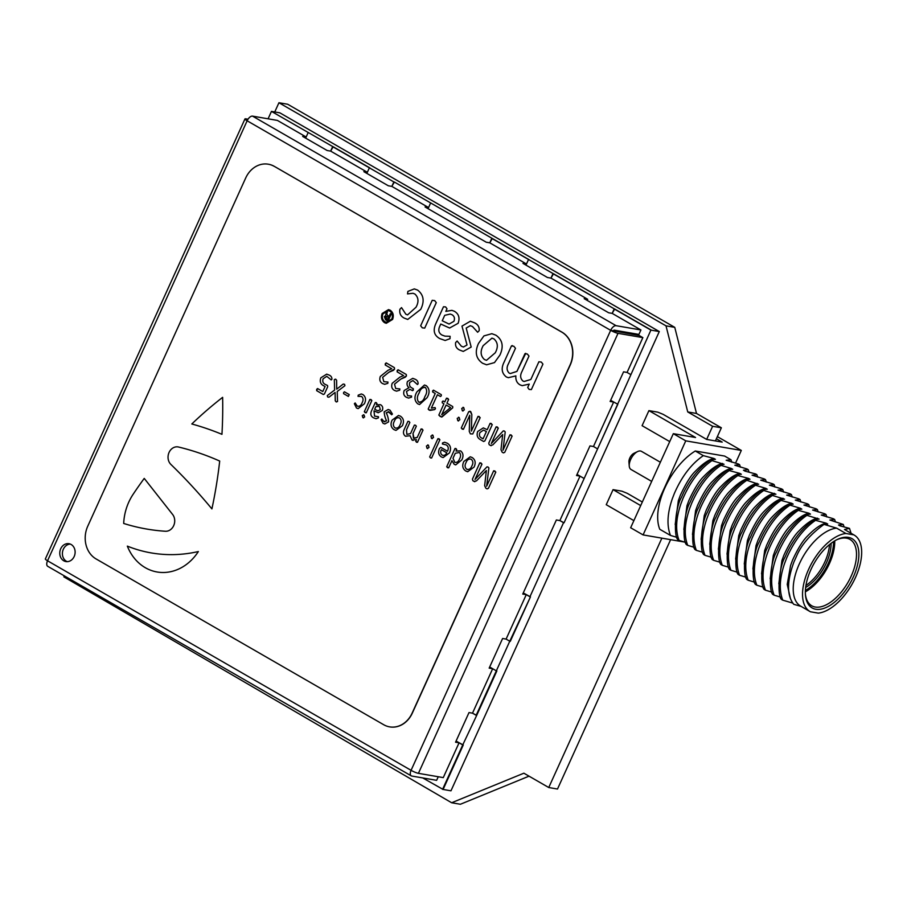<?xml version="1.0" encoding="UTF-8"?>
<svg xmlns="http://www.w3.org/2000/svg" width="907" height="907" viewBox="0 0 907 907"><rect width="100%" height="100%" fill="white"/><g stroke="black" fill="none" stroke-linecap="round" stroke-linejoin="round"><path stroke-width="1.36" d="M64.306 575.877L63.864 576.863L451.641 802.752L460.382 804.26L529.042 776.165M451.641 802.752L523.883 773.195L548.746 787.525L557.499 789.033L670.624 539.665M715.408 440.927L721.36 427.798L696.497 413.456L674.763 327.359L287.689 104.248L278.937 102.74L274.753 111.958M716.394 438.75L722.21 442.106L706.655 439.419L712.619 426.29L721.36 427.798M548.746 787.525L661.872 538.157M712.619 426.29L687.744 411.948L696.497 413.456M687.744 411.948L666.01 325.851L674.763 327.359M666.01 325.851L278.937 102.74M432.639 391.983L433.478 390.157L441.29 394.658L441.301 395.803L440.473 396.495L437.423 394.738L431.369 408.071L435.099 407.583L435.439 408.717L434.634 409.601L430.077 410.406L428.195 409.057L435.258 393.491L432.639 391.983L432.65 390.826L433.478 390.157L441.29 394.658L441.301 395.803L440.473 396.495L437.423 394.738L431.369 408.071L435.099 407.583L435.439 408.717L434.634 409.601L429.045 410.032L428.195 409.057L435.258 393.491L432.639 391.983M374.693 409.261L377.97 410.848L380.305 409.533L379.364 406.347L378.525 406.041L375.883 406.653L374.693 409.261L377.97 410.848L380.305 409.533L379.364 406.347L375.883 406.653L374.693 409.261M394.341 421.211C392.856 423.943 393.071 426.154 394.964 427.877L395.94 428.24L394.964 427.877C397.3 428.603 399.035 427.526 400.157 424.635C401.642 421.902 401.427 419.68 399.522 417.968L398.558 417.605L399.522 417.968C397.175 417.231 395.452 418.308 394.341 421.211C392.856 423.943 393.071 426.154 394.964 427.877C397.3 428.603 399.035 427.526 400.157 424.635C401.642 421.902 401.427 419.68 399.522 417.968C397.175 417.231 395.452 418.308 394.341 421.211M358.038 396.359L358.208 395.169L361.281 393.967L362.879 394.534C365.793 396.79 366.292 399.874 364.376 403.785L358.152 408.626L356.496 408.014L354.376 403.728L355.159 402.946L357.233 406.121C359.467 406.687 361.099 405.576 362.108 402.765C363.526 400.191 363.344 398.082 361.576 396.427L358.038 396.359L358.208 395.169L361.281 393.967L362.879 394.534C365.793 396.79 366.292 399.874 364.376 403.785L358.152 408.626L356.496 408.014L354.376 403.728L355.159 402.946L357.233 406.121C359.467 406.687 361.099 405.576 362.108 402.765C363.526 400.191 363.344 398.082 361.576 396.427L358.038 396.359M461.266 428.059L468.681 411.733L470.744 411.642L471.833 414.544L471.334 431.108L478.012 416.381L480.177 417.628L472.762 433.954L470.393 433.863L469.27 431.403L469.781 415.225L463.432 429.306L461.266 428.059L468.681 411.733L470.053 411.245L471.833 414.544L471.334 431.108L478.012 416.381L480.177 417.628L472.762 433.954L470.393 433.863L469.27 431.403L469.781 415.225L463.432 429.306L461.266 428.059M366.847 173.396L369.376 167.829L332.654 146.662L330.636 151.106L367.358 172.273L366.847 173.396L369.376 167.829L393.853 181.944L391.835 186.389L394.375 182.035L529.019 259.64L492.308 238.473L489.757 242.827L491.775 238.382L590.23 294.922L553.508 273.755L550.968 278.109L552.975 273.665L651.43 330.193L614.708 309.026L612.168 313.38L614.186 308.936L650.897 330.103L659.298 331.554L279.855 112.842L271.454 111.391L268.087 118.817M428.047 208.678L430.576 203.111L428.047 208.678L428.558 207.556L391.835 186.389L388.343 185.788L363.854 171.672L367.358 172.273M386.597 420.882C385.169 418.048 384.353 415.032 384.16 411.823L388.185 409.488L390.044 410.191L392.425 414.034L391.688 414.771L388.162 411.619L389.216 412.027L386.189 412.764C387.674 415.599 388.479 418.637 388.593 421.88L384.795 423.977L383.071 423.32L381.121 419.726L381.836 418.989L383.876 421.483L384.863 421.857L383.876 421.483L386.597 420.882C385.169 418.048 384.353 415.032 384.16 411.823L388.185 409.488L390.044 410.191L392.425 414.034L391.688 414.771L389.216 412.027L386.189 412.764C387.674 415.599 388.479 418.637 388.593 421.88L384.795 423.977L383.071 423.32L381.121 419.726L381.836 418.989L383.876 421.483L386.597 420.882M525.969 265.116L528.498 259.549L525.969 265.116L526.479 263.994L489.757 242.827L486.265 242.226L425.066 206.955L428.558 207.556M441.698 414.737L450.586 407.606L446.108 405.021L441.698 414.737L450.586 407.606L446.108 405.021L441.72 414.748M483.17 345.669C480.086 351.338 480.517 355.963 484.474 359.546L486.492 360.317L495.267 352.789C498.362 347.109 497.932 342.472 493.952 338.901L491.945 338.141L483.17 345.669C480.086 351.338 480.517 355.963 484.474 359.546L486.492 360.317L495.267 352.789C498.362 347.109 497.932 342.472 493.952 338.901L491.945 338.141L483.17 345.669M453.024 458.239L454.77 462.343C456.935 462.763 458.523 461.629 459.52 458.942C460.971 456.414 460.915 454.26 459.361 452.457L455.269 453.296L453.024 458.239L454.77 462.343C456.935 462.763 458.523 461.629 459.52 458.942C460.971 456.414 460.915 454.26 459.361 452.457L455.269 453.296L453.024 458.239M387.674 319.491L388.57 317.518L386.087 316.294L385.35 316.917L386.121 318.595L387.674 319.491L388.57 317.518L386.087 316.294L385.35 316.917L387.674 319.491M198.361 551.547A164.779 138.816 99.8 0 1 151.299 552.93A164.779 138.816 99.8 0 1 127.343 546.127A49.431 41.643 -80.2 0 0 157.104 571.988A49.431 41.643 -80.2 0 0 198.361 551.547A164.779 138.816 99.8 0 1 151.299 552.93A164.779 138.816 99.8 0 1 127.343 546.127A49.431 41.643 -80.2 0 0 157.104 571.988A49.431 41.643 -80.2 0 0 198.361 551.547M420.667 325.783L432.231 300.296L434.668 300.602L436.278 302.632L424.714 328.119L422.311 327.835L420.667 325.783L432.231 300.296L434.668 300.602L436.278 302.632L424.714 328.119L422.311 327.835L420.667 325.783M479.928 432.582C478.941 434.986 479.418 436.743 481.368 437.877L483.068 438.863L486.39 431.539L483.476 430.099L479.928 432.582C478.941 434.986 479.418 436.743 481.368 437.877L483.068 438.863L486.39 431.539L483.476 430.099L479.928 432.582M577.033 474.406L583.7 478.25L577.033 474.406L580.027 476.13L559.868 520.584L564.063 522.783L617.826 404.273L610.638 400.338L617.826 404.273L597.668 448.716L650.897 330.103M274.152 166.332A24.716 20.827 -80.2 0 0 268.268 164.201A24.716 20.827 -80.2 0 0 245.706 177.976L87.786 526.117A24.716 20.827 -80.2 0 0 96.063 558.927L383.706 724.727A24.716 20.827 -80.2 0 0 389.591 726.858A24.716 20.827 -80.2 0 0 412.152 713.083L570.072 364.943A24.716 20.827 -80.2 0 0 561.796 332.132L274.322 166.366A24.716 20.827 -80.2 0 0 268.449 164.235A24.716 20.827 -80.2 0 0 268.359 164.212M461.357 346.213L463.432 347.018L467.026 344.977L461.969 326.101L470.348 321.237L474.202 322.699C477.842 324.241 479.497 326.905 479.179 330.704L477.638 332.245L472.479 326.52L470.302 325.681L466.187 328.051L471.187 347.052L463.262 351.428L459.679 350.057C456.47 348.549 455.121 346.055 455.631 342.574L457.117 341.021L461.357 346.213L463.432 347.018L467.026 344.977L461.969 326.101L470.348 321.237L474.202 322.699C477.842 324.241 479.497 326.905 479.179 330.704L477.638 332.245L472.479 326.52L470.302 325.681L466.187 328.051L471.187 347.052L463.262 351.428L459.679 350.057C456.47 348.549 455.121 346.055 455.631 342.574L457.117 341.021L461.357 346.213M439.782 338.594C434.204 335.533 432.82 330.681 435.655 324.037L443.489 306.759L445.62 306.917L446.992 308.788L445.825 311.373L451.89 310.353L454.328 311.248C458.761 313.822 460.03 317.835 458.126 323.289L449.589 328.028L440.757 324.037L439.838 326.067C437.968 330.069 438.671 333.062 441.936 335.023L444.974 336.146L450.11 336.304L450.008 338.685L445.156 340.476L439.782 338.594C434.204 335.533 432.82 330.681 435.655 324.037L443.489 306.759L445.62 306.917L446.992 308.788L445.825 311.373L451.89 310.353L454.328 311.248C458.761 313.822 460.03 317.835 458.126 323.289L449.589 328.028L440.757 324.037L439.838 326.067C437.968 330.069 438.671 333.062 441.936 335.023L444.974 336.146L450.11 336.304L450.008 338.685L445.156 340.476L439.782 338.594M447.514 467.729L446.732 466.72L454.997 448.5L456.72 449.475L456.017 451.04L460.631 450.881C463.318 453.16 463.704 456.176 461.799 459.928L455.711 464.894L454.214 464.327L451.935 460.654L448.67 467.842L446.732 466.72L454.997 448.5L456.72 449.475L456.017 451.04L460.631 450.881C463.318 453.16 463.704 456.176 461.799 459.928L455.711 464.894L454.214 464.327L451.935 460.654L448.67 467.842L447.514 467.729M430.44 457.888L429.669 456.89L437.934 438.659L439.101 438.807L439.872 439.782L431.607 458.012L430.44 457.888L429.669 456.89L437.934 438.659L439.872 439.782L431.607 458.012L430.44 457.888M429.022 447.48L427.004 448.319L426.437 445.983L428.433 445.19L429.022 447.48L427.004 448.319L426.437 445.983L428.433 445.19L429.022 447.48M427.753 448.625L427.004 448.319L427.753 448.625M427.696 444.883L428.433 445.19L427.696 444.883M433.523 437.559L431.517 438.387L430.938 436.063L432.934 435.247L433.523 437.559L431.517 438.387L430.938 436.063L432.934 435.247L433.523 437.559M432.231 438.682L431.517 438.387L432.231 438.682M432.208 434.952L432.934 435.247L432.208 434.952M405.486 436.244C403.252 434.51 402.889 432.14 404.375 429.136L407.901 421.358L409.057 421.483L409.851 422.469L406.506 429.85L406.869 434.408L410.542 433.569L414.386 425.088L415.553 425.236L416.336 426.211L412.98 433.591L414.023 438.41L417.231 437.435L421.086 428.943L423.025 430.065L417.481 442.299L415.723 441.29L416.46 439.668L412.073 440.042L410.043 435.723L405.486 436.244C403.252 434.51 402.889 432.14 404.375 429.136L407.901 421.358L409.057 421.483L409.851 422.469L406.506 429.85L406.869 434.408L410.542 433.569L414.386 425.088L415.553 425.236L416.336 426.211L412.98 433.591L413.445 438.194L417.231 437.435L421.086 428.943L423.025 430.065L417.481 442.299L415.723 441.29L416.46 439.668L412.073 440.042L410.043 435.723L405.486 436.244M413.093 440.405L412.073 440.042L413.093 440.405M402.379 425.734L395.985 430.394L394.069 429.669C390.86 427.446 390.214 424.272 392.119 420.134L398.513 415.463L400.44 416.188C403.649 418.41 404.295 421.596 402.379 425.734L395.985 430.394L394.069 429.669C390.86 427.446 390.214 424.272 392.119 420.134L398.513 415.463L400.44 416.188C403.649 418.41 404.295 421.596 402.379 425.734M365.136 412.651L364.342 411.676L369.886 399.443L371.065 399.579L371.836 400.565L366.292 412.787L364.342 411.676L369.886 399.443L371.836 400.565L366.292 412.787L365.136 412.651M364.659 416.982L362.857 417.617L362.267 415.644L364.07 415.009L364.659 416.982L362.857 417.617L362.267 415.644L364.07 415.009L364.659 416.982M363.571 417.9L362.857 417.617L363.571 417.9M363.356 414.726L364.07 415.009L363.356 414.726M354.376 403.728L355.159 402.946L354.376 403.728M348.401 396.416L343.594 393.649L343.606 392.504L344.422 391.813L349.229 394.579L348.401 396.416L343.594 393.649L343.606 392.504L344.422 391.813L349.229 394.579L348.401 396.416M327.28 395.599L334.626 390.044L334.332 379.591L335.613 379.149L336.61 380.26L336.712 389.16L343.209 384.058L344.581 384.319L344.932 385.69L337.234 391.473L337.529 401.506L336.282 401.971L335.273 400.849L335.091 392.436L328.958 397.209L327.665 396.994L327.28 395.599L334.626 390.044L334.332 379.591L335.613 379.149L336.61 380.26L336.712 389.16L343.209 384.058L344.581 384.319L344.932 385.69L337.234 391.473L337.529 401.506L336.282 401.971L335.273 400.849L335.091 392.436L328.958 397.209L327.665 396.994L327.28 395.599M325.091 386.484L323.357 385.611C320.432 383.967 319.593 381.359 320.863 377.788L326.701 374.149L329.037 375.033C330.987 375.838 331.962 377.233 331.928 379.205L331.202 379.908L326.769 376.337L323.13 378.775C322.257 381.462 322.983 383.344 325.307 384.432L327.518 385.486L327.71 386.699L324.411 393.989L323.3 394.488L316.668 390.656L317.586 388.547L322.79 391.552L325.091 386.484L323.357 385.611C320.432 383.967 319.593 381.359 320.863 377.788L326.701 374.149L329.037 375.033C330.987 375.838 331.962 377.233 331.928 379.205L331.202 379.908L326.769 376.337L323.13 378.775C322.257 381.462 322.983 383.344 325.307 384.432L327.518 385.486L327.71 386.699L324.411 393.989L323.3 394.488L316.668 390.656L316.69 389.364L317.586 388.547L322.79 391.552L325.091 386.484M489.179 444.691L488.771 443.115L496.152 426.834L498.317 428.081L491.322 443.5L503.294 430.87L504.417 431.052L505.21 431.97L502.988 450.223L509.983 434.804L512.138 436.052L504.757 452.332L503.408 452.899L502.138 452.162L500.981 449.679L502.693 434.51L492.784 444.906L490.517 445.462L489.179 444.691L488.771 443.115L496.152 426.834L498.317 428.081L491.322 443.5L503.294 430.87L504.417 431.052L505.21 431.97L502.977 450.212L509.983 434.804L512.138 436.052L504.757 452.332L503.408 452.899L502.138 452.162L500.981 449.679L502.693 434.51L492.784 444.906L490.517 445.462L489.179 444.691M491.152 445.711L490.517 445.462L491.152 445.711M483.624 441.494L480.472 439.668C477.354 438.002 476.424 435.281 477.683 431.517L483.34 427.889L487.218 429.714L490.109 423.354L492.263 424.601L484.86 440.927L483.624 441.494L480.472 439.668C477.354 438.002 476.424 435.281 477.683 431.517L483.34 427.889L487.218 429.714L490.109 423.354L492.263 424.601L484.86 440.927L483.624 441.494M432.65 390.826L433.478 390.157L432.65 390.826M441.301 395.803L440.473 396.495L441.301 395.803M435.099 407.583L435.439 408.717L435.099 407.583M430.077 410.406L429.045 410.032L430.077 410.406M427.106 397.651L419.556 404.533L417.719 403.83C414.352 400.724 414.08 396.733 416.914 391.881L424.476 384.999L426.313 385.702C429.68 388.808 429.941 392.799 427.106 397.651L419.556 404.533L417.719 403.83C414.352 400.724 414.08 396.733 416.914 391.881L424.476 384.999L426.313 385.702C429.68 388.808 429.941 392.799 427.106 397.651M221.954 434.328A355.215 299.253 -80.2 0 0 191.808 423.977A411.948 347.052 99.8 0 1 222.634 397.345A411.948 347.052 -80.2 0 1 221.954 434.328A411.948 347.052 -80.2 0 0 222.634 397.345A411.948 347.052 99.8 0 0 191.808 423.977A355.215 299.253 -80.2 0 1 221.954 434.328M170.867 464.407A659.128 555.277 99.8 0 1 211.909 508.895A411.948 347.052 -80.2 0 0 219.698 461.062A329.558 277.644 -80.2 0 0 178.554 447.026A9.886 8.333 99.8 0 0 178.101 446.924A9.886 8.333 99.8 0 1 178.554 447.026A329.558 277.644 -80.2 0 1 219.698 461.062A411.948 347.052 -80.2 0 1 211.909 508.895A659.128 555.277 99.8 0 0 170.867 464.407A9.886 8.333 99.8 0 1 168.917 452.786A9.886 8.333 99.8 0 1 178.101 446.924A9.886 8.333 99.8 0 0 168.917 452.786A9.886 8.333 99.8 0 0 170.867 464.407M165.414 531.253A9.886 8.333 -80.2 0 0 173.77 525.459A9.886 8.333 -80.2 0 0 172.647 514.507L144.236 478.408A411.948 347.052 99.8 0 0 133.125 494.292A49.431 41.643 -80.2 0 0 123.681 523.452A247.169 208.236 99.8 0 0 146.719 529.042A247.169 208.236 99.8 0 1 123.681 523.452A49.431 41.643 -80.2 0 1 133.125 494.292A411.948 347.052 99.8 0 1 144.236 478.408L172.647 514.507A9.886 8.333 -80.2 0 1 173.77 525.459A9.886 8.333 -80.2 0 1 165.414 531.253A247.169 208.236 99.8 0 1 146.719 529.042A247.169 208.236 99.8 0 0 165.414 531.253M391.722 368.73L385.26 365.011L385.282 363.718L386.189 362.902L394.398 367.63L394.568 369.07L388.854 372.267L382.652 377.312L383.831 381.666L387.969 382.062L387.822 383.344L384.67 384.307L382.561 383.57C379.954 382.04 379.205 379.67 380.316 376.45L388.037 370.271L391.722 368.73L385.26 365.011L386.189 362.902L394.398 367.63L394.568 369.07L393.4 370.351L388.854 372.267L382.652 377.312L383.831 381.666L387.969 382.062L387.822 383.344L384.67 384.307L382.561 383.57C379.954 382.04 379.205 379.67 380.316 376.45L388.037 370.271L391.722 368.73M403.604 375.577L397.141 371.859L397.153 370.566L398.071 369.75L406.268 374.478L406.449 375.917L400.735 379.115L394.534 384.16L395.713 388.513L399.851 388.91L399.704 390.191L396.552 391.155L394.443 390.418C391.835 388.888 391.087 386.518 392.198 383.298L399.919 377.119L403.604 375.577L397.141 371.859L398.071 369.75L406.268 374.478L406.449 375.917L405.282 377.199L400.735 379.115L394.534 384.16L395.713 388.513L399.851 388.91L399.704 390.191L396.552 391.155L394.443 390.418C391.835 388.888 391.087 386.518 392.198 383.298L399.919 377.119L403.604 375.577M408.989 387.708L409 387.674C407.084 386.155 406.563 384.103 407.458 381.507L412.742 378.332L415.066 379.217C417.186 380.124 418.195 381.677 418.093 383.876L417.413 384.523L412.912 380.543L409.737 382.482C409.046 385.056 409.783 386.881 411.948 387.969L413.365 388.786L412.549 390.634L409.896 389.364L406.472 391.484L407.606 395.69L411.551 396.008L411.529 397.153L408.592 398.094L406.359 397.277C403.819 395.837 403.093 393.57 404.205 390.475L408.989 387.708C407.084 386.155 406.563 384.103 407.458 381.507L412.742 378.332L415.066 379.217C417.186 380.124 418.195 381.677 418.093 383.876L417.413 384.523L412.912 380.543L409.737 382.482C409.046 385.056 409.783 386.881 411.948 387.969L413.365 388.786L412.549 390.634L409.896 389.364L406.472 391.484L407.606 395.69L411.551 396.008L411.529 397.153L408.592 398.094L406.359 397.277C403.819 395.837 403.093 393.57 404.205 390.475L408.989 387.708M443.942 403.774L442.276 402.821L442.265 401.654L443.115 400.985L444.77 401.948L446.482 398.196L447.775 398.4L448.636 399.443L446.936 403.196L452.706 406.517L452.752 407.799L441.46 417.027L438.829 415.066L443.942 403.774L442.276 402.821L442.265 401.654L443.115 400.985L444.77 401.948L446.482 398.196L448.636 399.443L446.936 403.196L452.706 406.517L452.752 407.799L441.981 416.948L440.19 416.46L438.829 415.066L443.942 403.774M464.327 409.907L462.309 410.735L461.731 408.411L463.738 407.606L464.327 409.907L462.309 410.735L461.731 408.411L463.738 407.606L464.327 409.907M463.035 411.03L462.309 410.735L463.035 411.03M463.001 407.3L463.738 407.606L463.001 407.3M459.826 419.828L457.808 420.678L457.23 418.342L459.225 417.537L459.826 419.828L457.808 420.678L457.23 418.342L459.225 417.537L459.826 419.828M458.545 420.984L457.808 420.678L458.545 420.984M458.5 417.231L459.225 417.537L458.5 417.231M478.012 416.381L479.293 416.574L478.012 416.381M463.432 429.306L462.128 429.102L463.432 429.306M373.514 417.821C370.838 416.358 370.181 414.023 371.53 410.837L375.294 402.538L376.983 403.513L376.416 404.76L380.498 404.692C382.629 405.928 383.23 407.855 382.323 410.474L378.219 412.753L373.99 410.837L374.557 416.109L378.468 416.721L378.423 417.866L376.099 418.728L373.514 417.821C370.838 416.358 370.181 414.023 371.53 410.837L375.294 402.538L376.983 403.513L376.416 404.76L380.498 404.692C382.629 405.928 383.23 407.855 382.323 410.474L378.219 412.753L373.99 410.837L374.557 416.109L378.468 416.721L378.423 417.866L376.099 418.728L373.514 417.821M392.425 414.034L391.688 414.771L392.425 414.034M381.121 419.726L381.836 418.989L381.121 419.726M441.369 456.935C438.512 454.963 437.888 452.117 439.51 448.409L440.87 447.4L447.491 451.221C448.829 448.455 448.398 446.346 446.221 444.883L442.423 444.022L442.514 442.967L444.6 442.242L447.332 443.217C450.688 445.439 451.391 448.67 449.441 452.933L443.115 457.582L441.369 456.935C438.512 454.963 437.888 452.117 439.51 448.409L440.87 447.4L447.491 451.221C448.829 448.455 448.398 446.346 446.221 444.883L442.423 444.022L442.514 442.967L444.6 442.242L447.332 443.217C450.688 445.439 451.391 448.67 449.441 452.933L443.115 457.582L441.369 456.935M474.089 467.071L467.695 471.731L465.779 470.994C462.581 468.783 461.924 465.608 463.828 461.47L470.234 456.799L472.162 457.525C475.359 459.747 476.005 462.921 474.089 467.071L467.695 471.731L465.779 470.994C462.581 468.783 461.924 465.608 463.828 461.47L470.234 456.799L472.162 457.525C475.359 459.747 476.005 462.921 474.089 467.071M472.853 480.687L472.445 479.1L479.826 462.831L481.991 464.078L474.996 479.486L486.968 466.856L488.091 467.037L488.884 467.955L486.651 486.209L493.657 470.801L495.812 472.048L488.431 488.317L487.082 488.884L485.812 488.159L484.655 485.676L486.367 470.495L476.458 480.891L474.191 481.458L472.853 480.687L472.445 479.1L479.826 462.831L481.991 464.078L474.996 479.486L486.968 466.856L488.091 467.037L488.884 467.955L486.651 486.209L493.657 470.801L495.812 472.048L488.431 488.317L487.082 488.884L485.812 488.159L484.655 485.676L486.367 470.495L476.458 480.891L474.191 481.458L472.853 480.687M474.826 481.696L474.191 481.458L474.826 481.696M414.896 294.015L413.002 293.29L407.526 293.891L407.889 291.396L414.295 288.902L417.617 290.093C423.682 294.786 424.725 301.203 420.735 309.355L407.765 319.434L404.318 318.153C400.69 316.328 399.216 313.357 399.908 309.242L401.529 307.609L405.848 314.219L407.583 314.876L416.018 307.235C418.955 301.872 418.58 297.473 414.896 294.015L413.002 293.29L407.526 293.891L407.889 291.396L414.295 288.902L417.617 290.093C423.682 294.786 424.725 301.203 420.735 309.355L407.765 319.434L404.318 318.153C400.69 316.328 399.216 313.357 399.908 309.242L401.529 307.609L405.848 314.219L407.583 314.876L416.018 307.235C418.955 301.872 418.58 297.473 414.896 294.015M499.916 355.079L494.496 362.596L486.594 364.795L482.592 363.265C475.926 358.65 474.565 352.029 478.522 343.402L483.953 335.896L491.866 333.685L495.88 335.193C502.557 339.819 503.907 346.451 499.916 355.079L494.496 362.596L486.594 364.795L482.592 363.265C475.926 358.65 474.565 352.029 478.522 343.402L483.953 335.896L491.866 333.685L495.88 335.193C502.557 339.819 503.907 346.451 499.916 355.079M506.378 376.983C501.73 373.367 500.97 368.423 504.077 362.154L511.423 345.964L512.262 345.556L511.423 345.964L513.827 346.236L515.482 348.277L508.498 363.662C506.401 367.494 506.662 370.657 509.269 373.151L510.346 373.537L516.911 371.417L525.754 353.345L524.938 353.73L527.364 354.036L528.985 356.066L522.001 371.451C519.938 375.373 520.267 378.57 522.976 381.042L524.155 381.473L530.856 379.455L538.883 361.768L541.32 362.074L542.93 364.115L531.366 389.591L529.132 389.409L527.715 387.482L529.246 384.115L522.228 385.656L520.119 384.897C516.945 383.094 515.527 380.101 515.868 375.895L508.351 377.686L506.378 376.983C501.73 373.367 500.97 368.423 504.077 362.154L511.423 345.964L513.827 346.236L515.482 348.277L508.498 363.662C506.401 367.494 506.662 370.657 509.269 373.151L510.346 373.537L516.911 371.417L524.938 353.73L527.364 354.036L528.985 356.066L522.001 371.451C519.938 375.373 520.267 378.57 522.976 381.042L524.155 381.473L530.856 379.455L538.883 361.768L541.32 362.074L542.93 364.115L531.366 389.591L529.132 389.409L527.715 387.482L529.246 384.115L522.228 385.656L520.119 384.897C516.945 383.094 515.527 380.101 515.868 375.895L508.351 377.686L506.378 376.983M392.606 319.434L386.257 323.3L384.557 322.677C381.575 320.522 380.781 317.45 382.176 313.459L388.513 309.604L390.214 310.217C393.196 312.382 393.989 315.455 392.606 319.434L386.257 323.3L384.557 322.677C381.575 320.522 380.781 317.45 382.176 313.459L388.513 309.604L390.214 310.217C393.196 312.382 393.989 315.455 392.606 319.434M389.681 726.881A24.716 20.827 -80.2 0 0 389.761 726.892A24.716 20.827 -80.2 0 0 412.322 713.117L570.254 364.977A24.716 20.827 -80.2 0 0 561.977 332.166L274.322 166.366M417.481 442.299L416.404 442.208L417.481 442.299M421.086 428.943L422.254 429.09L421.086 428.943M414.386 425.088L415.553 425.236L414.386 425.088M407.901 421.358L409.057 421.483L407.901 421.358M466.062 462.547C464.577 465.28 464.781 467.49 466.686 469.214L467.649 469.577L466.686 469.214C469.021 469.939 470.744 468.862 471.867 465.971C473.352 463.239 473.137 461.017 471.232 459.305L470.268 458.942L471.232 459.305C468.896 458.568 467.173 459.645 466.062 462.547C464.577 465.28 464.781 467.49 466.686 469.214C469.021 469.939 470.744 468.862 471.867 465.971C473.352 463.239 473.137 461.017 471.232 459.305C468.896 458.568 467.173 459.645 466.062 462.547M413.411 390.01L412.549 390.634L413.411 390.01M418.093 383.876L417.413 384.523L418.093 383.876M441.38 449.679C440.224 451.981 440.507 453.783 442.219 455.11L443.092 455.439L442.219 455.11C444.169 455.836 445.688 455.053 446.777 452.797L441.38 449.679C440.224 451.981 440.507 453.783 442.219 455.11C444.169 455.836 445.688 455.053 446.777 452.797L441.38 449.679M446.482 398.196L447.775 398.4L446.482 398.196M442.265 401.654L443.115 400.985L442.265 401.654M442.242 320.772L449.056 324.06L453.919 321.316C455.019 318.334 454.362 316.124 451.958 314.695L450.212 314.06L444.713 315.33L442.242 320.772L449.056 324.06L453.919 321.316C455.019 318.334 454.362 316.124 451.958 314.695L450.212 314.06L444.713 315.33L442.242 320.772M509.983 434.804L511.276 435.009L509.983 434.804M503.294 430.87L504.417 431.052L503.294 430.87M496.152 426.834L497.444 427.027L496.152 426.834M375.294 402.538L376.326 402.617L375.294 402.538M437.934 438.659L439.101 438.807L437.934 438.659M391.166 314.219L388.003 321.214L385.554 319.808L384.364 316.656L385.747 315.5L386.269 311.396L387.402 312.053L386.767 313.799L387.572 315.409L389.114 316.305L390.293 313.72L391.166 314.219L388.003 321.214L385.554 319.808L384.364 316.656L385.747 315.5L386.269 311.396L387.402 312.053L386.767 313.799L387.572 315.409L389.114 316.305L390.293 313.72L391.166 314.219M387.074 316.656L386.087 316.294L387.074 316.656M510.301 641.306L530.459 596.863L523.271 592.929L526.264 594.652L506.106 639.095L509.779 641.215L530.459 596.863L510.301 641.306M328.958 397.209L327.665 396.994L328.958 397.209M337.529 401.506L336.282 401.971L337.529 401.506M343.209 384.058L344.581 384.319L343.209 384.058M334.332 379.591L335.613 379.149L334.332 379.591M422.753 777.934L443.104 789.453L463.262 745.01L456.074 741.076L459.067 742.799L443.274 777.616L418.422 773.331A5.771 0.918 24.4 0 1 411.075 770.326L610.672 330.341A5.771 2.97 -60 0 1 616.08 325.681L640.932 329.967L612.168 313.38L608.665 312.779L584.187 298.664L587.679 299.276L550.968 278.109L547.465 277.508L522.988 263.393L526.479 263.994M442.571 789.362L462.74 744.919L443.104 789.453L450.972 790.813L659.298 331.554M324.411 393.989L323.3 394.488L324.411 393.989M331.928 379.205L331.202 379.908L331.928 379.205M343.606 392.504L344.422 391.813L343.606 392.504M305.648 138.125L308.176 132.558L305.648 138.125L306.158 137.002L302.655 136.401L327.144 150.505L330.636 151.106L333.175 146.753L369.897 167.92L271.454 111.391M63.751 560.787A9.059 7.63 -80.2 0 0 65.905 561.569A9.059 7.63 -80.2 0 0 74.657 555.254A9.059 7.63 -80.2 0 0 71.143 544.495A9.059 7.63 -80.2 0 0 68.989 543.712A9.059 7.63 -80.2 0 0 60.236 550.027A9.059 7.63 -80.2 0 0 63.751 560.787M70.281 544.075A9.059 7.63 -80.2 0 0 62.662 551.241A9.059 7.63 -80.2 0 0 66.381 561.24A9.059 7.63 -80.2 0 0 67.243 561.66M456.074 741.076L462.74 744.919L476.697 715.374L472.502 713.174L476.175 715.283L496.333 670.84L489.678 666.996L492.66 668.731L472.502 713.174L469.01 712.562L455.563 742.198L459.067 742.799M580.027 476.13L576.523 475.529L589.969 445.904L593.473 446.505L613.631 402.062L610.638 400.338M610.672 330.341L639.186 335.499L642.859 337.619L618.018 333.334A5.771 0.918 -155.6 0 1 610.672 330.341L247.135 120.79A5.771 0.918 -155.6 0 1 244.947 118.942A5.771 0.918 -155.6 0 1 245.91 118.851L248.008 119.214M613.631 402.062L610.128 401.461L623.574 371.825L627.066 372.437L642.859 337.619M640.932 329.967L638.913 334.411L614.062 330.125L613.291 330.783M587.18 300.398L587.679 299.276M438.262 776.755L436.63 780.326L411.789 776.041A5.771 2.97 -60 0 1 411.256 775.859A5.771 2.97 -60 0 1 411.075 770.326L47.538 560.787A5.771 2.97 120 0 0 47.72 566.308L411.256 775.859M306.158 137.002L277.395 120.416L252.543 116.13A5.771 2.97 120 0 0 247.135 120.79L47.538 560.787A5.771 0.918 24.4 0 1 45.35 558.939L244.947 118.942M489.678 666.996L496.333 670.84L509.779 641.215L506.106 639.095L502.603 638.494L489.168 668.119L492.66 668.731M523.271 592.929L529.937 596.772L563.542 522.693L559.868 520.584L556.365 519.972L522.761 594.051L526.264 594.652M419.159 392.958C416.959 396.393 416.801 399.431 418.66 402.073L419.556 402.402L418.66 402.073C421.619 402.3 423.682 400.463 424.873 396.574C427.072 393.139 427.231 390.112 425.372 387.47L424.499 387.13L425.372 387.47C422.413 387.232 420.338 389.058 419.159 392.958C416.959 396.393 416.801 399.431 418.66 402.073C421.619 402.3 423.682 400.463 424.873 396.574C427.072 393.139 427.231 390.112 425.372 387.47C422.413 387.232 420.338 389.058 419.159 392.958M369.886 399.443L371.065 399.579L369.886 399.443M389.783 311.124L388.343 310.602L382.935 313.879C381.734 317.28 382.414 319.91 384.965 321.758L386.416 322.291L391.847 319.003C393.037 315.602 392.346 312.972 389.783 311.124L388.343 310.602L382.935 313.879C381.734 317.28 382.414 319.91 384.965 321.758L386.416 322.291L391.847 319.003C393.037 315.602 392.346 312.972 389.783 311.124M490.109 423.354L491.39 423.535L490.109 423.354M476.697 715.374L496.866 670.931L476.697 715.374M627.066 372.437L630.739 374.546L627.066 372.437M593.473 446.505L597.135 448.625L593.473 446.505M454.997 448.5L456.028 448.557L454.997 448.5M493.657 470.801L494.95 470.994L493.657 470.801M486.968 466.856L488.091 467.037L486.968 466.856M479.826 462.831L481.118 463.024L479.826 462.831M670.454 535.425L659.786 529.28A51.552 26.53 -60 0 1 664.831 487.955A51.552 26.53 -60 0 1 695.284 451.006L703.322 455.643C691.451 463.806 681.792 476.413 674.354 493.442L672.382 498.555C667.291 513.26 666.645 525.55 670.454 535.425L676.939 537.363M695.284 451.006L724.625 456.062L730.974 459.736L726.178 460.257L738.389 463.999L739.613 464.713L734.806 465.234L747.017 468.976L748.252 469.69L743.445 470.211L745.01 471.118L755.656 473.953L756.892 474.667L752.084 475.189L764.284 478.93L765.531 479.644L760.735 480.177L772.911 483.896L774.17 484.621L769.374 485.154L781.539 488.873L782.809 489.61L778.025 490.143L790.167 493.85L791.448 494.587L786.664 495.12L798.806 498.827L800.099 499.564L795.314 500.108L807.434 503.804L808.738 504.553L803.953 505.086L816.073 508.77L817.377 509.53L812.593 510.063L824.701 513.747L826.016 514.507L821.232 515.051L833.34 518.736L834.655 519.484L829.871 520.028L843.295 524.461L838.51 525.006L839.984 525.856L849.485 528.373L844.474 529.484L853.804 534.858L845.925 533.497L836.594 528.123L824.021 524.382L827.717 524.042L826.175 523.158L815.552 520.323L814.305 519.609L819.112 519.087L806.913 515.346L805.677 514.632L810.473 514.11L808.908 513.203L798.273 510.369L797.038 509.655L801.833 509.133L800.28 508.226L788.398 504.677L793.194 504.145L791.652 503.26L781.018 500.426L779.759 499.7L784.555 499.167L772.39 495.449L771.12 494.712L775.916 494.19L763.751 490.472L762.481 489.735L767.265 489.202L765.757 488.34L753.83 484.757L758.626 484.225L745.191 479.769L749.976 479.236L748.502 478.386L737.867 475.551L736.552 474.792L741.336 474.259L739.863 473.409L729.228 470.574L727.913 469.815L732.697 469.27L731.223 468.431L719.274 464.838L724.047 464.293L711.961 460.62L710.635 459.849L715.408 459.316L713.945 458.466C708.855 459.486 702.653 463.749 695.363 471.243C690.749 475.619 685.715 483.703 680.261 495.483L678.323 500.732L675.193 524.541M710.635 459.849C699.637 467.366 690.669 478.193 683.708 492.331L681.372 497.49C675.069 508.079 673.572 535.969 677.846 539.688L679.094 540.402C675.284 530.527 675.93 518.237 681.021 503.532L682.982 498.419C690.431 481.39 700.091 468.783 711.961 460.62M685.567 542.341L679.094 540.402M722.584 463.454C717.482 464.475 711.292 468.726 703.991 476.22C699.365 480.631 694.331 488.714 688.889 500.46L686.962 505.698L683.833 529.507M719.274 464.838C708.265 472.366 699.286 483.193 692.336 497.319L690.012 502.467C683.708 513.056 682.2 540.935 686.474 544.665L687.721 545.379C683.923 535.515 684.558 523.226 689.66 508.51L691.622 503.396C699.059 486.367 708.718 473.76 720.6 465.597M694.206 547.318L687.721 545.379M731.223 468.431C726.122 469.452 719.92 473.703 712.63 481.198C707.97 485.642 702.936 493.725 697.528 505.437L695.59 510.686L692.472 534.461M727.913 469.815C716.881 477.365 707.902 488.193 700.964 502.308L698.651 507.444C692.336 518.044 690.828 545.912 695.113 549.642L696.361 550.356C692.551 540.493 693.197 528.203 698.288 513.487L700.249 508.373C707.698 491.345 717.358 478.737 729.228 470.574M702.834 552.295L696.361 550.356M739.863 473.409C734.749 474.429 728.548 478.681 721.269 486.175C716.575 490.664 711.542 498.748 706.168 510.414L704.229 515.664L701.1 539.404M736.552 474.792C725.498 482.377 716.519 493.204 709.603 507.296L707.29 512.421C700.964 523.022 699.467 550.889 703.741 554.608L705.011 555.345C701.19 545.47 701.837 533.18 706.916 518.475L708.889 513.351C716.326 496.31 725.985 483.714 737.867 475.551M711.462 557.272L705.011 555.345M748.502 478.386C743.377 479.406 737.176 483.669 729.897 491.152C725.181 495.675 720.158 503.759 714.795 515.391L712.857 520.652L709.728 544.325M745.191 479.769C734.114 487.376 725.124 498.215 718.231 512.285L715.918 517.398C709.591 528.01 708.106 555.878 712.369 559.585L713.65 560.322C709.83 550.458 710.464 538.168 715.555 523.464L717.528 518.328C724.965 501.288 734.613 488.692 746.495 480.517M720.101 562.249L713.65 560.322M757.13 483.363C752.005 484.395 745.803 488.646 738.536 496.129C733.797 500.687 728.763 508.77 723.435 520.369L721.496 525.641L718.367 549.245M753.83 484.757C742.731 492.388 733.74 503.226 726.858 517.273L724.557 522.375C718.208 532.999 716.745 560.889 720.997 564.562L722.289 565.299C718.48 555.435 719.104 543.157 724.183 528.452L726.156 523.305C733.593 506.265 743.252 493.669 755.123 485.494M728.729 567.226L722.289 565.299M765.757 488.34C760.633 489.372 754.431 493.623 747.164 501.106C742.414 505.687 737.38 513.77 732.074 525.346L730.124 530.629L726.995 554.166M762.481 489.735C751.347 497.387 742.357 508.226 735.486 522.262L733.196 527.352C726.824 537.998 725.396 565.9 729.636 569.539L730.929 570.288C727.119 560.413 727.743 548.134 732.811 533.441L734.795 528.282C742.232 511.242 751.88 498.646 763.751 490.472M737.357 572.204L730.929 570.288M774.397 493.306C769.261 494.349 763.059 498.601 755.803 506.072C751.041 510.686 746.008 518.77 740.702 530.323L738.752 535.618L735.634 559.086M771.12 494.712C759.975 502.387 750.973 513.226 744.114 527.25L741.824 532.33C735.441 542.987 734.046 570.922 738.264 574.516L739.568 575.265C735.758 565.401 736.382 553.123 741.45 538.429L743.434 533.259C750.86 516.219 760.508 503.612 772.39 495.449M745.996 577.192L739.568 575.265M783.024 498.283C777.889 499.315 771.687 503.578 764.431 511.049C759.669 515.664 754.635 523.747 749.341 535.311L747.391 540.606L744.262 564.007M779.759 499.7C768.603 507.376 759.601 518.226 752.753 532.239L750.463 537.307C744.046 547.975 742.697 575.945 746.892 579.482L748.218 580.242C744.398 570.378 745.021 558.111 750.078 543.429L752.062 538.236C759.499 521.196 769.147 508.589 781.018 500.426M754.635 582.169L748.218 580.242M791.652 503.26C786.516 504.292 780.326 508.555 773.059 516.026C768.297 520.641 763.275 528.724 757.98 540.289L756.019 545.606L752.901 568.938M788.398 504.677C777.231 512.364 768.229 523.203 761.381 537.227L759.091 542.284C752.663 552.964 751.359 580.99 755.531 584.459L756.857 585.23C753.037 575.355 753.66 563.088 758.706 548.418L760.701 543.214C768.127 526.173 777.775 513.566 789.646 505.392M763.263 587.146L756.857 585.23M800.28 508.226C795.144 509.269 788.954 513.521 781.698 521.003C776.936 525.607 771.914 533.69 766.619 545.266L764.658 550.594L761.54 573.87M797.038 509.655C785.87 517.33 776.868 528.18 770.009 542.205L767.73 547.261C761.268 557.941 760.009 586.024 764.159 589.437L765.497 590.208C761.676 580.344 762.288 568.065 767.345 553.406L769.34 548.191C776.766 531.151 786.414 518.543 798.273 510.369M771.902 592.124L765.497 590.208M808.908 513.203C803.783 514.246 797.582 518.498 790.326 525.981C785.587 530.572 780.553 538.656 775.247 550.243L773.286 555.583L770.168 578.825M805.677 514.632C794.521 522.307 785.507 533.146 778.648 547.182L776.369 552.238C769.896 562.918 768.66 591.035 772.798 594.425L774.136 595.185C770.315 585.321 770.927 573.054 775.984 558.383L777.979 553.168C785.405 536.128 795.042 523.52 806.913 515.346M780.542 597.101L774.136 595.185M817.547 518.18C812.411 519.223 806.221 523.475 798.965 530.958C794.237 535.527 789.203 543.61 783.886 555.22L781.925 560.56L778.807 583.802M814.305 519.609C803.171 527.262 794.158 538.112 787.287 552.148L784.997 557.215C778.523 567.895 777.31 596.035 781.437 599.402L782.764 600.162C778.954 590.298 779.567 578.02 784.623 563.36L786.607 558.145C794.033 541.105 803.681 528.498 815.552 520.323M792.741 603.087L782.764 600.162M826.175 523.158C821.062 524.189 814.86 528.452 807.604 535.935C802.888 540.481 797.865 548.565 792.525 560.197L790.564 565.537L787.231 584.391L790.519 598.994M824.021 524.382C810.45 534.291 801.3 544.869 796.573 556.104L794.033 561.728C786.822 581.149 786.72 595.343 793.704 604.3L801.085 606.398A44.16 22.732 -60 0 1 800.734 606.193A44.16 22.732 -60 0 1 799.339 563.893A44.16 22.732 -60 0 1 836.594 528.123M845.925 533.497A44.16 22.732 120 0 0 808.659 569.267A44.16 22.732 120 0 0 810.053 611.567A44.16 22.732 120 0 0 810.416 611.772L818.295 613.132A44.16 22.732 120 0 0 855.55 577.351A44.16 22.732 120 0 0 854.156 535.062A44.16 22.732 120 0 0 853.804 534.858M673.323 433.671L685.76 440.847L643.086 534.915L630.648 527.749L673.323 433.671L695.544 437.503L648.913 410.622L657.802 412.163L663.13 414.34L706.655 439.419M648.913 410.622L642.088 425.678L669.729 441.607M717.358 436.618L741.314 450.428L685.76 440.847M643.086 534.915L684.762 542.103M735.52 463.194L741.314 450.428M633.88 520.629L606.239 504.7L613.064 489.644L621.953 491.186L627.281 493.351L642.326 502.025M640.705 505.584L613.064 489.644M703.322 455.643L713.945 458.466M757.674 477.105L756.892 474.667M826.787 516.933L826.016 514.507M835.426 521.91L834.655 519.484M844.066 526.888L843.295 524.461M849.485 528.373L851.106 533.305M844.474 529.484A44.16 22.732 -60 0 1 844.836 529.677L854.156 535.062M848.408 537.375A39.976 20.578 -60 0 1 853.328 576.977A39.976 20.578 -60 0 1 815.801 609.255A39.976 20.578 -60 0 1 805.45 594.845A39.976 20.578 -60 0 1 837.376 539.45A39.976 20.578 -60 0 1 848.408 537.375M836.628 539.812A38.298 19.716 -60 0 1 846.48 538.168A38.298 19.716 -60 0 1 849.984 539.416A38.298 19.716 -60 0 1 849.655 579.301A38.298 19.716 -60 0 1 815.246 607.032A38.298 19.716 -60 0 1 811.742 605.774A38.298 19.716 -60 0 1 805.393 594.017M831.107 543.316A33.797 17.392 -60 0 1 805.654 587.475M805.938 585.457A33.797 17.392 120 0 0 829.497 544.585M818.148 511.945L817.377 509.53M809.509 506.968L808.738 504.553M800.87 501.99L800.099 499.564M792.23 497.013L791.448 494.587M783.591 492.036L782.809 489.61M774.952 487.059L774.17 484.621M766.313 482.082L765.531 479.644M749.035 472.128L748.252 469.69M740.395 467.15L739.613 464.713M731.768 462.173L730.974 459.736M651.679 481.39L631.011 469.475A10.465 5.385 -60 0 1 629.254 466.051A10.465 5.385 -60 0 1 630.682 459.452A10.465 5.385 -60 0 1 637.621 451.55A10.465 5.385 -60 0 1 640.501 451.006A10.465 5.385 -60 0 1 641.464 451.346L660.364 462.241M629.254 466.051L628.936 462.003A6.281 3.231 -60 0 1 633.959 453.307L637.621 451.55M618.018 333.334L418.422 773.331M252.543 116.13L616.08 325.681M805.348 591.84A38.298 19.716 120 0 0 834.723 540.878M805.393 590.457A37.459 19.285 120 0 0 833.556 541.604M800.734 606.193L810.053 611.567"/></g></svg>
